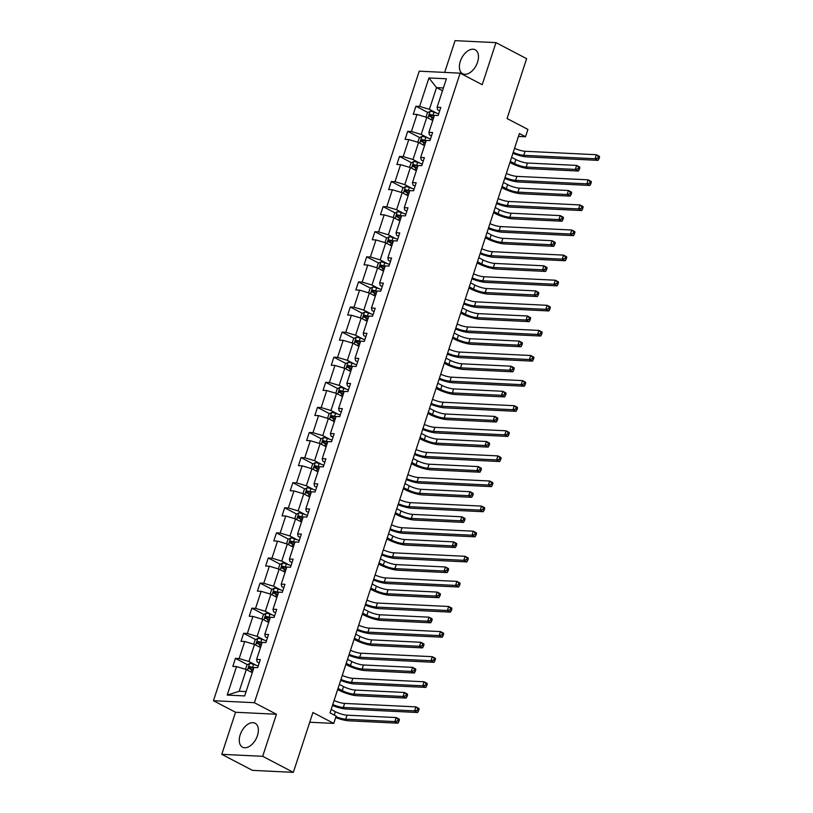 <?xml version="1.0" encoding="UTF-8"?>
<svg xmlns="http://www.w3.org/2000/svg" width="813" height="813" viewBox="0 0 813 813"><rect width="100%" height="100%" fill="white"/><g stroke="black" fill="none" stroke-linecap="round" stroke-linejoin="round"><path stroke-width="1.22" d="M257.436 735.633A13.516 8.13 -62.4 0 0 255.079 723.235A13.516 8.13 -62.4 0 0 240.191 734.789A13.516 8.13 -62.4 0 0 242.548 747.188A13.516 8.13 -62.4 0 0 257.436 735.633M477.556 62.174A13.516 8.13 -62.4 0 0 475.199 49.776A13.516 8.13 -62.4 0 0 460.31 61.331A13.516 8.13 -62.4 0 0 462.668 73.729A13.516 8.13 -62.4 0 0 477.556 62.174M276.45 714.241L235.536 712.259L221.786 754.332L262.701 756.314L276.45 714.241L254.378 702.696L460.138 73.16L482.211 84.704L495.96 42.632L455.056 40.65L444.67 72.408M495.96 42.632L526.621 58.668L507.058 118.525L527.911 129.43L525.513 136.747L519.385 133.535L330.027 712.879L336.155 716.09L333.767 723.407L312.914 712.503L293.351 772.35L252.447 770.368L221.786 754.332M262.701 756.314L293.351 772.35M235.536 712.259L213.463 700.715L419.234 71.178L460.138 73.16M252.284 672.656L246.309 669.526L239.215 691.243L227.213 695.085L236.522 666.609L232.813 666.426L235.445 658.388L247.467 664.678M246.309 669.526L236.522 666.609M254.378 702.696L213.463 700.715M260.495 647.555L254.52 644.435L248.941 661.487L239.144 658.56L235.445 658.388M239.144 658.56L244.723 641.508L241.014 641.335L243.646 633.286L255.668 639.577M268.697 622.453L262.721 619.333L257.142 636.386L247.355 633.469L243.646 633.286M247.355 633.469L252.924 616.417L249.225 616.234L251.847 608.185L263.879 614.476M276.898 597.362L270.922 594.232L265.343 611.285L255.556 608.368L251.847 608.185M255.556 608.368L261.125 591.315L257.426 591.132L260.048 583.094L272.081 589.384M285.099 572.261L279.123 569.141L273.554 586.193L263.758 583.267L260.048 583.094M263.758 583.267L269.327 566.214L265.627 566.041L268.26 557.992L280.282 564.283M293.3 547.169L287.324 544.039L281.755 561.092L271.959 558.175L268.26 557.992M271.959 558.175L277.538 541.123L273.829 540.94L276.461 532.891L288.483 539.182M301.511 522.068L295.536 518.938L289.956 535.991L280.16 533.074L276.461 532.891M280.16 533.074L285.739 516.021L282.03 515.838L284.662 507.8L296.684 514.09M309.712 496.967L303.737 493.847L298.158 510.899L288.371 507.973L284.662 507.8M288.371 507.973L293.94 490.92L290.241 490.747L292.863 482.698L304.895 488.989M317.913 471.875L311.938 468.745L306.359 485.798L296.572 482.881L292.863 482.698M296.572 482.881L302.141 465.829L298.442 465.646L301.064 457.607L313.096 463.888M326.115 446.774L320.139 443.644L314.57 460.697L304.773 457.78L301.064 457.607M304.773 457.78L310.342 440.727L306.643 440.544L309.275 432.506L321.298 438.796M334.316 421.673L328.34 418.553L322.771 435.605L312.975 432.689L309.275 432.506M312.975 432.689L318.554 415.626L314.844 415.453L317.476 407.404L329.499 413.695M342.527 396.581L336.552 393.451L330.972 410.504L321.176 407.587L317.476 407.404M321.176 407.587L326.755 390.535L323.046 390.352L325.678 382.313L337.7 388.604M350.728 371.48L344.753 368.35L339.173 385.413L329.387 382.486L325.678 382.313M329.387 382.486L334.956 365.433L331.257 365.25L333.879 357.212L345.911 363.502M358.929 346.379L352.954 343.259L347.375 360.311L337.588 357.395L333.879 357.212M337.588 357.395L343.157 340.342L339.458 340.159L342.09 332.111L354.112 338.401M367.13 321.287L361.155 318.157L355.586 335.21L345.789 332.293L342.09 332.111M345.789 332.293L351.358 315.241L347.659 315.058L350.291 307.019L362.313 313.31M375.332 296.186L369.356 293.066L363.787 310.119L353.99 307.192L350.291 307.019M353.99 307.192L359.57 290.139L355.86 289.967L358.492 281.918L370.515 288.209M383.543 271.085L377.567 267.965L371.988 285.017L362.192 282.101L358.492 281.918M362.192 282.101L367.771 265.048L364.061 264.865L366.693 256.817L378.716 263.107M391.744 245.993L385.769 242.863L380.189 259.916L370.403 256.999L366.693 256.817M370.403 256.999L375.972 239.947L372.273 239.764L374.895 231.725L386.927 238.016M399.945 220.892L393.97 217.772L388.401 234.825L378.604 231.898L374.895 231.725M378.604 231.898L384.173 214.845L380.474 214.673L383.106 206.624L395.128 212.915M408.146 195.801L402.171 192.671L396.602 209.724L386.805 206.807L383.106 206.624M386.805 206.807L392.374 189.754L388.675 189.571L391.307 181.523L403.329 187.813M416.347 170.7L410.372 167.569L404.803 184.622L395.006 181.706L391.307 181.523M395.006 181.706L400.585 164.653L396.876 164.47L399.508 156.431L411.53 162.722M424.559 145.598L418.583 142.478L413.004 159.531L403.207 156.604L399.508 156.431M403.207 156.604L408.787 139.551L405.077 139.379L407.709 131.33L419.732 137.621M432.76 120.507L426.784 117.377L421.205 134.43L411.419 131.513L407.709 131.33M411.419 131.513L416.988 114.46L413.289 114.277L415.91 106.229L427.943 112.519M442.485 90.741L436.51 87.611L429.416 109.328L419.62 106.412L415.91 106.229M419.62 106.412L428.929 77.936L446.398 78.78L437.089 107.265L440.788 107.438L438.156 115.487L434.457 115.304L428.878 132.356L432.587 132.539L429.955 140.578L426.256 140.405L420.677 157.458L424.386 157.641L421.754 165.679L418.055 165.496L412.476 182.559L416.185 182.732L413.553 190.781L409.843 190.598L404.274 207.65L407.974 207.833L405.352 215.872L401.642 215.699L396.073 232.752L399.772 232.935L397.14 240.973L393.441 240.79L387.862 257.843L391.571 258.026L388.939 266.075L385.24 265.892L379.661 282.944L383.37 283.127L380.738 291.166L377.039 290.993L371.46 308.046L375.159 308.218L372.537 316.267L368.828 316.084L363.259 333.137L366.958 333.32L364.336 341.369L360.626 341.186L355.057 358.238L358.757 358.421L356.124 366.46L352.425 366.287L346.846 383.34L350.555 383.512L347.923 391.561L344.224 391.378L338.645 408.431L342.354 408.614L339.722 416.663L336.023 416.48L330.444 433.532L334.143 433.715L331.521 441.754L327.812 441.581L322.243 458.634L325.942 458.806L323.32 466.855L319.611 466.672L314.042 483.725L317.741 483.908L315.109 491.956L311.409 491.774L305.83 508.826L309.54 509.009L306.908 517.048L303.208 516.865L297.629 533.928L301.338 534.1L298.706 542.149L294.997 541.966L289.428 559.019L293.127 559.202L290.505 567.24L286.796 567.068L281.227 584.12L284.926 584.303L282.304 592.342L278.595 592.159L273.026 609.211L276.725 609.394L274.093 617.443L270.394 617.26L264.814 634.313L268.524 634.496L265.892 642.534L262.193 642.361L256.613 659.414L260.323 659.587L257.691 667.636L253.981 667.453L244.683 695.928L227.213 695.085M256.613 659.414L257.121 661.884L259.215 662.971M256.034 665.197L248.941 661.487M254.52 644.435L244.723 641.508M264.814 634.313L265.323 636.782L267.416 637.88M264.245 640.095L257.142 636.386M262.721 619.333L252.924 616.417M273.026 609.211L273.524 611.681L275.617 612.778M272.446 615.004L265.343 611.285M270.922 594.232L261.125 591.315M281.227 584.12L281.735 586.59L283.818 587.677M280.648 589.903L273.554 586.193M279.123 569.141L269.327 566.214M289.428 559.019L289.936 561.488L292.03 562.586M288.849 564.801L281.755 561.092M287.324 544.039L277.538 541.123M297.629 533.928L298.137 536.397L300.231 537.484M297.06 539.71L289.956 535.991M295.536 518.938L285.739 516.021M305.83 508.826L306.338 511.296L308.432 512.383M305.261 514.609L298.158 510.899M303.737 493.847L293.94 490.92M314.042 483.725L314.55 486.194L316.633 487.292M313.462 489.507L306.359 485.798M311.938 468.745L302.141 465.829M322.243 458.634L322.751 461.103L324.834 462.191M321.663 464.416L314.57 460.697M320.139 443.644L310.342 440.727M330.444 433.532L330.952 436.002L333.045 437.099M329.865 439.315L322.771 435.605M328.34 418.553L318.554 415.626M338.645 408.431L339.153 410.9L341.247 411.998M338.076 414.224L330.972 410.504M336.552 393.451L326.755 390.535M346.846 383.34L347.354 385.809L349.448 386.897M346.277 389.122L339.173 385.413M344.753 368.35L334.956 365.433M355.057 358.238L355.566 360.708L357.649 361.805M354.478 364.021L347.375 360.311M352.954 343.259L343.157 340.342M363.259 333.137L363.767 335.606L365.85 336.704M362.679 338.93L355.586 335.21M361.155 318.157L351.358 315.241M371.46 308.046L371.968 310.515L374.061 311.603M370.88 313.828L363.787 310.119M369.356 293.066L359.57 290.139M379.661 282.944L380.169 285.414L382.262 286.511M379.092 288.727L371.988 285.017M377.567 267.965L367.771 265.048M387.862 257.843L388.37 260.312L390.464 261.41M387.293 263.636L380.189 259.916M385.769 242.863L375.972 239.947M396.073 232.752L396.581 235.221L398.665 236.309M395.494 238.534L388.401 234.825M393.97 217.772L384.173 214.845M404.274 207.65L404.783 210.12L406.876 211.217M403.695 213.433L396.602 209.724M402.171 192.671L392.374 189.754M412.476 182.559L412.984 185.018L415.077 186.116M411.896 188.342L404.803 184.622M410.372 167.569L400.585 164.653M420.677 157.458L421.185 159.927L423.278 161.015M420.108 163.24L413.004 159.531M418.583 142.478L408.787 139.551M428.878 132.356L429.386 134.826L431.479 135.923M428.309 138.139L421.205 134.43M426.784 117.377L416.988 114.46M437.089 107.265L437.597 109.735L439.681 110.822M518.45 136.401L525.513 136.747M309.733 722.239L333.767 723.407M239.215 691.243L246.105 691.578M436.51 113.048L429.416 109.328M443.4 87.946L436.51 87.611L428.929 77.936M514.548 148.342A8.669 1.86 -161.9 0 0 525.086 151.269L596.346 154.724L599.415 156.33L599.537 157.122L598.307 156.482L597.779 158.098L599.008 158.738L599.537 157.122M513.227 152.356A8.669 1.86 -161.9 0 0 523.775 155.293L595.035 158.748L596.346 154.724L598.307 156.482M597.779 158.098L595.035 158.748L598.094 160.354L526.844 156.899A12.998 2.785 18.1 0 1 512.922 153.322M598.094 160.354L599.008 158.738M426.012 117.143L427.425 112.804L430.168 111.3A4.593 0.986 18.1 0 1 434.03 112.184L438.705 113.81M510.29 161.35L514.527 163.576A8.669 1.86 -161.9 0 0 526.194 167.051L575.33 169.429L578.399 171.035L529.253 168.647A12.998 2.785 18.1 0 1 511.763 163.433L509.924 162.478M434.325 115.69L433.024 115.243A4.593 0.986 -161.9 0 0 430.148 114.481L429.518 116.411A4.593 0.986 18.1 0 1 432.394 117.174L433.695 117.621M431.286 117.336C430.229 116.422 430.433 115.781 431.916 115.405L434.183 116.157M511.601 157.336L515.849 159.551A8.669 1.86 -161.9 0 0 527.505 163.027L576.651 165.415L579.71 167.011L579.842 167.813L578.612 167.173L578.084 168.779L579.313 169.419L579.842 167.813M578.084 168.779L575.33 169.429L576.651 165.415L578.612 167.173M578.399 171.035L579.313 169.419M506.347 173.433A8.669 1.86 -161.9 0 0 516.885 176.37L588.145 179.825L591.203 181.431L591.325 182.224L590.106 181.584L589.577 183.189L590.807 183.829L591.325 182.224M505.025 177.458A8.669 1.86 -161.9 0 0 515.574 180.384L586.823 183.85L588.145 179.825L590.106 181.584M589.577 183.189L586.823 183.85L589.892 185.455L518.633 181.99A12.998 2.785 18.1 0 1 504.71 178.413M589.892 185.455L590.807 183.829M498.135 198.535A8.669 1.86 -161.9 0 0 508.684 201.461L579.933 204.927L583.002 206.522L583.124 207.325L581.905 206.685L581.376 208.291L582.606 208.931L583.124 207.325M496.824 202.559A8.669 1.86 -161.9 0 0 507.373 205.486L578.622 208.941L579.933 204.927L581.905 206.685M581.376 208.291L578.622 208.941L581.691 210.547L510.432 207.091A12.998 2.785 18.1 0 1 496.509 203.514M581.691 210.547L582.606 208.931M417.811 142.245L419.223 137.905L421.967 136.401A4.593 0.986 18.1 0 1 425.829 137.285L430.504 138.901M502.088 186.451L506.326 188.667A8.669 1.86 -161.9 0 0 517.983 192.142L567.128 194.531L570.198 196.136L521.052 193.748A12.998 2.785 18.1 0 1 503.562 188.535L501.723 187.569M426.124 140.791L424.823 140.344A4.593 0.986 -161.9 0 0 421.947 139.572L421.317 141.503A4.593 0.986 18.1 0 1 424.193 142.275L425.494 142.722M423.075 142.427C422.028 141.523 422.232 140.883 423.705 140.497L425.971 141.249M503.399 182.427L507.647 184.653A8.669 1.86 -161.9 0 0 519.304 188.128L568.45 190.506L571.509 192.112L571.63 192.905L570.411 192.264L569.883 193.87L571.112 194.52L571.63 192.905M569.883 193.87L567.128 194.531L568.45 190.506L570.411 192.264M570.198 196.136L571.112 194.52M409.6 167.346L411.022 162.996L413.756 161.502A4.593 0.986 18.1 0 1 417.618 162.376L422.303 164.002M493.887 211.553L498.125 213.768A8.669 1.86 -161.9 0 0 509.781 217.244L558.927 219.632L561.996 221.227L512.851 218.849A12.998 2.785 18.1 0 1 495.361 213.636L493.521 212.671M417.923 165.893L416.622 165.435A4.593 0.986 -161.9 0 0 413.746 164.673L413.106 166.604A4.593 0.986 18.1 0 1 415.992 167.366L417.293 167.824M414.874 167.529C413.817 166.624 414.03 165.974 415.504 165.598L417.77 166.35M495.198 207.528L499.436 209.744A8.669 1.86 -161.9 0 0 511.103 213.219L560.238 215.608L563.307 217.213L563.429 218.006L562.2 217.366L561.681 218.971L562.901 219.612L563.429 218.006M561.681 218.971L558.927 219.632L560.238 215.608L562.2 217.366M561.996 221.227L562.901 219.612M489.934 223.636A8.669 1.86 -161.9 0 0 500.483 226.563L571.732 230.018L574.801 231.624L574.923 232.416L573.693 231.776L573.175 233.392L574.395 234.032L574.923 232.416M488.623 227.65A8.669 1.86 -161.9 0 0 499.162 230.587L570.421 234.042L571.732 230.018L573.693 231.776M573.175 233.392L570.421 234.042L573.49 235.648L502.231 232.193A12.998 2.785 18.1 0 1 488.308 228.616M573.49 235.648L574.395 234.032M401.398 192.437L402.821 188.098L405.555 186.594A4.593 0.986 18.1 0 1 409.417 187.478L414.102 189.104M485.686 236.644L489.924 238.87A8.669 1.86 -161.9 0 0 501.58 242.345L550.726 244.723L553.785 246.329L504.649 243.941A12.998 2.785 18.1 0 1 487.16 238.727L485.31 237.772M409.722 190.984L408.421 190.537A4.593 0.986 -161.9 0 0 405.535 189.775L404.904 191.705A4.593 0.986 18.1 0 1 407.791 192.468L409.091 192.915M406.673 192.62C405.616 191.716 405.829 191.075 407.303 190.699L409.569 191.451M486.997 232.63L491.235 234.845A8.669 1.86 -161.9 0 0 502.891 238.321L552.037 240.709L555.106 242.304L555.228 243.107L553.999 242.457L553.48 244.073L554.7 244.713L555.228 243.107M553.48 244.073L550.726 244.723L552.037 240.709L553.999 242.457M553.785 246.329L554.7 244.713M481.733 248.727A8.669 1.86 -161.9 0 0 492.282 251.664L563.531 255.119L566.6 256.725L566.722 257.518L565.492 256.878L564.964 258.483L566.194 259.123L566.722 257.518M480.422 252.752A8.669 1.86 -161.9 0 0 490.961 255.678L562.22 259.144L563.531 255.119L565.492 256.878M564.964 258.483L562.22 259.144L565.279 260.739L494.03 257.284A12.998 2.785 18.1 0 1 480.107 253.707M565.279 260.739L566.194 259.123M393.197 217.538L394.62 213.199L397.354 211.695A4.593 0.986 18.1 0 1 401.216 212.579L405.9 214.195M477.475 261.745L481.723 263.961A8.669 1.86 -161.9 0 0 493.379 267.436L542.525 269.825L545.584 271.43L496.448 269.042A12.998 2.785 18.1 0 1 478.959 263.829L477.109 262.863M401.52 216.085L400.22 215.638A4.593 0.986 -161.9 0 0 397.333 214.866L396.703 216.797A4.593 0.986 18.1 0 1 399.59 217.559L400.89 218.016M398.472 217.721C397.415 216.817 397.628 216.177 399.102 215.791L401.368 216.543M478.796 257.721L483.034 259.936A8.669 1.86 -161.9 0 0 494.69 263.412L543.836 265.8L546.905 267.406L547.027 268.199L545.797 267.558L545.269 269.164L546.499 269.814L547.027 268.199M545.269 269.164L542.525 269.825L543.836 265.8L545.797 267.558M545.584 271.43L546.499 269.814M473.532 273.829A8.669 1.86 -161.9 0 0 484.07 276.755L555.33 280.221L558.399 281.816L558.521 282.619L557.291 281.969L556.763 283.585L557.992 284.225L558.521 282.619M472.211 277.853A8.669 1.86 -161.9 0 0 482.759 280.78L554.009 284.235L555.33 280.221L557.291 281.969M556.763 283.585L554.009 284.235L557.078 285.841L485.828 282.385A12.998 2.785 18.1 0 1 471.906 278.808M557.078 285.841L557.992 284.225M384.996 242.64L386.409 238.29L389.153 236.786A4.593 0.986 18.1 0 1 393.014 237.67L397.689 239.296M469.274 286.847L473.512 289.062A8.669 1.86 -161.9 0 0 485.178 292.538L534.314 294.926L537.383 296.521L488.237 294.143A12.998 2.785 18.1 0 1 470.747 288.93L468.908 287.965M393.309 241.187L392.008 240.729A4.593 0.986 -161.9 0 0 389.132 239.967L388.502 241.898A4.593 0.986 18.1 0 1 391.378 242.66L392.679 243.117M390.27 242.823C389.214 241.918 389.417 241.268 390.901 240.892L393.167 241.644M470.585 282.822L474.833 285.038A8.669 1.86 -161.9 0 0 486.489 288.513L535.635 290.902L538.694 292.507L538.826 293.3L537.596 292.66L537.068 294.265L538.297 294.906L538.826 293.3M537.068 294.265L534.314 294.926L535.635 290.902L537.596 292.66M537.383 296.521L538.297 294.906M465.331 298.93A8.669 1.86 -161.9 0 0 475.869 301.857L547.129 305.312L550.188 306.918L550.31 307.71L549.09 307.07L548.562 308.676L549.791 309.326L550.31 307.71M464.01 302.944A8.669 1.86 -161.9 0 0 474.558 305.881L545.808 309.336L547.129 305.312L549.09 307.07M548.562 308.676L545.808 309.336L548.877 310.942L477.617 307.477A12.998 2.785 18.1 0 1 463.695 303.91M548.877 310.942L549.791 309.326M376.795 267.731L378.208 263.392L380.951 261.888A4.593 0.986 18.1 0 1 384.813 262.772L389.488 264.398M461.073 311.938L465.31 314.164A8.669 1.86 -161.9 0 0 476.967 317.639L526.113 320.017L529.182 321.623L480.036 319.235A12.998 2.785 18.1 0 1 462.546 314.021L460.707 313.056M385.108 266.278L383.807 265.831A4.593 0.986 -161.9 0 0 380.931 265.068L380.301 266.999A4.593 0.986 18.1 0 1 383.177 267.762L384.478 268.209M382.059 267.914C381.012 267.01 381.216 266.369 382.689 265.983L384.956 266.735M462.384 307.924L466.621 310.139A8.669 1.86 -161.9 0 0 478.288 313.615L527.434 315.993L530.493 317.598L530.615 318.401L529.395 317.751L528.867 319.367L530.096 320.007L530.615 318.401M528.867 319.367L526.113 320.017L527.434 315.993L529.395 317.751M529.182 321.623L530.096 320.007M457.119 324.021A8.669 1.86 -161.9 0 0 467.668 326.958L538.917 330.413L541.986 332.019L542.108 332.812L540.889 332.171L540.36 333.777L541.59 334.417L542.108 332.812M455.808 328.046A8.669 1.86 -161.9 0 0 466.357 330.972L537.606 334.438L538.917 330.413L540.889 332.171M540.36 333.777L537.606 334.438L540.675 336.033L469.416 332.578A12.998 2.785 18.1 0 1 455.493 329.001M540.675 336.033L541.59 334.417M368.584 292.832L370.006 288.483L372.74 286.989A4.593 0.986 18.1 0 1 376.602 287.873L381.287 289.489M452.871 337.039L457.109 339.255A8.669 1.86 -161.9 0 0 468.766 342.73L517.911 345.119L520.981 346.724L471.835 344.336A12.998 2.785 18.1 0 1 454.345 339.123L452.506 338.157M376.907 291.379L375.606 290.922A4.593 0.986 -161.9 0 0 372.73 290.16L372.09 292.091A4.593 0.986 18.1 0 1 374.976 292.853L376.277 293.31M373.858 293.015C372.801 292.111 373.015 291.471 374.488 291.084L376.754 291.837M454.182 333.015L458.42 335.23A8.669 1.86 -161.9 0 0 470.087 338.706L519.222 341.094L522.292 342.7L522.413 343.493L521.184 342.852L520.666 344.458L521.885 345.098L522.413 343.493M520.666 344.458L517.911 345.119L519.222 341.094L521.184 342.852M520.981 346.724L521.885 345.098M448.918 349.123A8.669 1.86 -161.9 0 0 459.467 352.049L530.716 355.505L533.785 357.11L533.907 357.913L532.678 357.263L532.159 358.879L533.379 359.519L533.907 357.913M447.607 353.147A8.669 1.86 -161.9 0 0 458.146 356.074L529.405 359.529L530.716 355.505L532.678 357.263M532.159 358.879L529.405 359.529L532.474 361.135L461.215 357.679A12.998 2.785 18.1 0 1 447.292 354.102M532.474 361.135L533.379 359.519M360.383 317.934L361.805 313.584L364.539 312.08A4.593 0.986 18.1 0 1 368.401 312.964L373.086 314.59M444.66 362.141L448.908 364.356A8.669 1.86 -161.9 0 0 460.565 367.832L509.71 370.22L512.769 371.815L463.634 369.437A12.998 2.785 18.1 0 1 446.144 364.224L444.294 363.259M368.706 316.47L367.405 316.023A4.593 0.986 -161.9 0 0 364.519 315.261L363.889 317.192A4.593 0.986 18.1 0 1 366.775 317.954L368.076 318.401M365.657 318.117C364.6 317.212 364.813 316.562 366.287 316.186L368.553 316.938M445.981 358.116L450.219 360.332A8.669 1.86 -161.9 0 0 461.875 363.807L511.021 366.196L514.09 367.801L514.212 368.594L512.983 367.954L512.454 369.559L513.684 370.2L514.212 368.594M512.454 369.559L509.71 370.22L511.021 366.196L512.983 367.954M512.769 371.815L513.684 370.2M440.717 374.214A8.669 1.86 -161.9 0 0 451.266 377.151L522.515 380.606L525.584 382.212L525.706 383.004L524.476 382.364L523.948 383.97L525.178 384.62L525.706 383.004M439.406 378.238A8.669 1.86 -161.9 0 0 449.945 381.175L521.204 384.63L522.515 380.606L524.476 382.364M523.948 383.97L521.204 384.63L524.263 386.236L453.014 382.771A12.998 2.785 18.1 0 1 439.091 379.193M524.263 386.236L525.178 384.62M352.181 343.025L353.604 338.686L356.338 337.182A4.593 0.986 18.1 0 1 360.2 338.066L364.874 339.692M436.459 387.232L440.707 389.447A8.669 1.86 -161.9 0 0 452.363 392.923L501.509 395.311L504.568 396.917L455.432 394.529A12.998 2.785 18.1 0 1 437.943 389.315L436.093 388.35M360.505 341.572L359.204 341.125A4.593 0.986 -161.9 0 0 356.318 340.362L355.688 342.293A4.593 0.986 18.1 0 1 358.574 343.056L359.874 343.503M357.456 343.208C356.399 342.303 356.612 341.663 358.086 341.277L360.352 342.029M437.78 383.208L442.018 385.433A8.669 1.86 -161.9 0 0 453.674 388.909L502.82 391.287L505.889 392.892L506.011 393.685L504.782 393.045L504.253 394.661L505.483 395.301L506.011 393.685M504.253 394.661L501.509 395.311L502.82 391.287L504.782 393.045M504.568 396.917L505.483 395.301M432.516 399.315A8.669 1.86 -161.9 0 0 443.055 402.242L514.314 405.707L517.383 407.313L517.505 408.106L516.275 407.465L515.747 409.071L516.977 409.711L517.505 408.106M431.195 403.339A8.669 1.86 -161.9 0 0 441.744 406.266L512.993 409.732L514.314 405.707L516.275 407.465M515.747 409.071L512.993 409.732L516.062 411.327L444.813 407.872A12.998 2.785 18.1 0 1 430.89 404.295M516.062 411.327L516.977 409.711M343.98 368.126L345.393 363.777L348.137 362.283A4.593 0.986 18.1 0 1 351.999 363.167L356.673 364.783M428.258 412.333L432.496 414.549A8.669 1.86 -161.9 0 0 444.162 418.024L493.298 420.412L496.367 422.018L447.221 419.63A12.998 2.785 18.1 0 1 429.731 414.417L427.892 413.451M352.293 366.673L350.992 366.216A4.593 0.986 -161.9 0 0 348.116 365.454L347.486 367.385A4.593 0.986 18.1 0 1 350.362 368.147L351.663 368.604M349.255 368.309C348.198 367.405 348.401 366.765 349.885 366.378L352.151 367.13M429.569 408.309L433.817 410.524A8.669 1.86 -161.9 0 0 445.473 414L494.619 416.388L497.678 417.994L497.8 418.786L496.58 418.146L496.052 419.752L497.282 420.392L497.8 418.786M496.052 419.752L493.298 420.412L494.619 416.388L496.58 418.146M496.367 422.018L497.282 420.392M424.305 424.416A8.669 1.86 -161.9 0 0 434.853 427.343L506.113 430.799L509.172 432.404L509.294 433.197L508.074 432.557L507.546 434.172L508.775 434.813L509.294 433.197M422.994 428.441A8.669 1.86 -161.9 0 0 433.542 431.368L504.792 434.823L506.113 430.799L508.074 432.557M507.546 434.172L504.792 434.823L507.861 436.429L436.601 432.973A12.998 2.785 18.1 0 1 422.679 429.396M507.861 436.429L508.775 434.813M335.779 393.218L337.192 388.878L339.936 387.374A4.593 0.986 18.1 0 1 343.797 388.258L348.472 389.884M420.057 437.435L424.295 439.65A8.669 1.86 -161.9 0 0 435.951 443.126L485.097 445.504L488.166 447.109L439.02 444.731A12.998 2.785 18.1 0 1 421.53 439.518L419.691 438.553M344.092 391.764L342.791 391.317A4.593 0.986 -161.9 0 0 339.915 390.555L339.285 392.486A4.593 0.986 18.1 0 1 342.161 393.248L343.462 393.695M341.043 393.411C339.997 392.506 340.2 391.856 341.673 391.48L343.94 392.232M421.368 433.41L425.606 435.626A8.669 1.86 -161.9 0 0 437.272 439.101L486.408 441.489L489.477 443.085L489.599 443.888L488.379 443.248L487.851 444.853L489.08 445.494L489.599 443.888M487.851 444.853L485.097 445.504L486.408 441.489L488.379 443.248M488.166 447.109L489.08 445.494M416.104 449.508A8.669 1.86 -161.9 0 0 426.652 452.445L497.902 455.9L500.971 457.506L501.093 458.298L499.873 457.658L499.345 459.264L500.564 459.904L501.093 458.298M414.793 453.532A8.669 1.86 -161.9 0 0 425.341 456.469L496.591 459.924L497.902 455.9L499.873 457.658M499.345 459.264L496.591 459.924L499.66 461.53L428.4 458.065A12.998 2.785 18.1 0 1 414.478 454.487M499.66 461.53L500.564 459.904M327.568 418.319L328.991 413.98L331.724 412.476A4.593 0.986 18.1 0 1 335.586 413.36L340.271 414.986M411.856 462.526L416.093 464.741A8.669 1.86 -161.9 0 0 427.75 468.217L476.896 470.605L479.965 472.211L430.819 469.823A12.998 2.785 18.1 0 1 413.329 464.609L411.49 463.644M335.891 416.866L334.59 416.419A4.593 0.986 -161.9 0 0 331.714 415.646L331.074 417.577A4.593 0.986 18.1 0 1 333.96 418.349L335.261 418.797M332.842 418.502C331.785 417.597 331.999 416.957 333.472 416.571L335.739 417.323M413.167 458.502L417.404 460.727A8.669 1.86 -161.9 0 0 429.071 464.203L478.207 466.581L481.276 468.186L481.398 468.979L480.168 468.339L479.65 469.955L480.869 470.595L481.398 468.979M479.65 469.955L476.896 470.605L478.207 466.581L480.168 468.339M479.965 472.211L480.869 470.595M407.902 474.609A8.669 1.86 -161.9 0 0 418.451 477.536L489.7 481.001L492.769 482.607L492.891 483.4L491.662 482.759L491.143 484.365L492.363 485.005L492.891 483.4M406.591 478.633A8.669 1.86 -161.9 0 0 417.13 481.56L488.389 485.015L489.7 481.001L491.662 482.759M491.143 484.365L488.389 485.015L491.459 486.621L420.199 483.166A12.998 2.785 18.1 0 1 406.276 479.589M491.459 486.621L492.363 485.005M319.367 443.42L320.789 439.071L323.523 437.577A4.593 0.986 18.1 0 1 327.385 438.461L332.07 440.077M403.644 487.627L407.892 489.843A8.669 1.86 -161.9 0 0 419.549 493.318L468.695 495.706L471.753 497.312L422.618 494.924A12.998 2.785 18.1 0 1 405.128 489.711L403.278 488.745M327.69 441.967L326.389 441.51A4.593 0.986 -161.9 0 0 323.503 440.748L322.873 442.679A4.593 0.986 18.1 0 1 325.759 443.441L327.06 443.898M324.641 443.603C323.584 442.699 323.798 442.048 325.271 441.672L327.537 442.424M404.965 483.603L409.203 485.818A8.669 1.86 -161.9 0 0 420.86 489.294L470.005 491.682L473.075 493.288L473.196 494.08L471.967 493.44L471.438 495.046L472.668 495.686L473.196 494.08M471.438 495.046L468.695 495.706L470.005 491.682L471.967 493.44M471.753 497.312L472.668 495.686M399.701 499.71A8.669 1.86 -161.9 0 0 410.25 502.637L481.499 506.093L484.568 507.698L484.69 508.491L483.461 507.851L482.932 509.466L484.162 510.107L484.69 508.491M398.39 503.725A8.669 1.86 -161.9 0 0 408.929 506.662L480.188 510.117L481.499 506.093L483.461 507.851M482.932 509.466L480.188 510.117L483.247 511.723L411.998 508.267A12.998 2.785 18.1 0 1 398.075 504.69M483.247 511.723L484.162 510.107M311.166 468.512L312.588 464.172L315.322 462.668A4.593 0.986 18.1 0 1 319.184 463.552L323.859 465.178M395.443 512.718L399.681 514.944A8.669 1.86 -161.9 0 0 411.348 518.42L460.493 520.798L463.552 522.403L414.406 520.025A12.998 2.785 18.1 0 1 396.927 514.802L395.077 513.846M319.489 467.058L318.188 466.611A4.593 0.986 -161.9 0 0 315.302 465.849L314.672 467.78A4.593 0.986 18.1 0 1 317.558 468.542L318.859 468.989M316.44 468.705C315.383 467.79 315.596 467.15 317.07 466.774L319.336 467.526M396.764 508.704L401.002 510.92A8.669 1.86 -161.9 0 0 412.658 514.395L461.804 516.783L464.873 518.379L464.995 519.182L463.766 518.542L463.237 520.147L464.467 520.787L464.995 519.182M463.237 520.147L460.493 520.798L461.804 516.783L463.766 518.542M463.552 522.403L464.467 520.787M391.5 524.802A8.669 1.86 -161.9 0 0 402.039 527.739L473.298 531.194L476.357 532.8L476.489 533.592L475.259 532.952L474.731 534.558L475.961 535.198L476.489 533.592M390.179 528.826A8.669 1.86 -161.9 0 0 400.728 531.753L471.977 535.218L473.298 531.194L475.259 532.952M474.731 534.558L471.977 535.218L475.046 536.824L403.797 533.358A12.998 2.785 18.1 0 1 389.874 529.781M475.046 536.824L475.961 535.198M302.964 493.613L304.377 489.274L307.121 487.77A4.593 0.986 18.1 0 1 310.983 488.654L315.657 490.28M387.242 537.82L391.48 540.035A8.669 1.86 -161.9 0 0 403.146 543.511L452.282 545.899L455.351 547.505L406.205 545.116A12.998 2.785 18.1 0 1 388.716 539.903L386.876 538.938M311.277 492.16L309.977 491.713A4.593 0.986 -161.9 0 0 307.101 490.94L306.471 492.871A4.593 0.986 18.1 0 1 309.346 493.643L310.647 494.091M308.229 493.796C307.182 492.891 307.385 492.251 308.869 491.865L311.135 492.617M388.553 533.795L392.801 536.021A8.669 1.86 -161.9 0 0 404.457 539.497L453.603 541.875L456.662 543.48L456.784 544.273L455.565 543.633L455.036 545.249L456.266 545.889L456.784 544.273M455.036 545.249L452.282 545.899L453.603 541.875L455.565 543.633M455.351 547.505L456.266 545.889M383.289 549.903A8.669 1.86 -161.9 0 0 393.838 552.83L465.097 556.295L468.156 557.891L468.278 558.694L467.058 558.053L466.53 559.659L467.76 560.299L468.278 558.694M381.978 553.927A8.669 1.86 -161.9 0 0 392.527 556.854L463.776 560.309L465.097 556.295L467.058 558.053M466.53 559.659L463.776 560.309L466.845 561.915L395.585 558.46A12.998 2.785 18.1 0 1 381.663 554.883M466.845 561.915L467.76 560.299M294.763 518.714L296.176 514.365L298.92 512.871A4.593 0.986 18.1 0 1 302.782 513.745L307.456 515.371M379.041 562.921L383.279 565.137A8.669 1.86 -161.9 0 0 394.935 568.612L444.081 571L447.15 572.596L398.004 570.218A12.998 2.785 18.1 0 1 380.514 565.005L378.675 564.039M303.076 517.261L301.775 516.804A4.593 0.986 -161.9 0 0 298.899 516.042L298.269 517.972A4.593 0.986 18.1 0 1 301.145 518.735L302.446 519.192M300.027 518.897C298.981 517.993 299.184 517.342 300.658 516.966L302.924 517.718M380.352 558.897L384.59 561.112A8.669 1.86 -161.9 0 0 396.256 564.588L445.392 566.976L448.461 568.582L448.583 569.374L447.363 568.734L446.835 570.34L448.065 570.98L448.583 569.374M446.835 570.34L444.081 571L445.392 566.976L447.363 568.734M447.15 572.596L448.065 570.98M375.088 575.004A8.669 1.86 -161.9 0 0 385.636 577.931L456.886 581.386L459.955 582.992L460.077 583.785L458.857 583.145L458.329 584.76L459.548 585.401L460.077 583.785M373.777 579.019A8.669 1.86 -161.9 0 0 384.325 581.956L455.575 585.411L456.886 581.386L458.857 583.145M458.329 584.76L455.575 585.411L458.644 587.016L387.384 583.561A12.998 2.785 18.1 0 1 373.462 579.984M458.644 587.016L459.548 585.401M286.552 543.806L287.975 539.466L290.708 537.962A4.593 0.986 18.1 0 1 294.57 538.846L299.255 540.472M370.84 588.012L375.078 590.238A8.669 1.86 -161.9 0 0 386.734 593.714L435.88 596.092L438.949 597.697L389.803 595.309A12.998 2.785 18.1 0 1 372.313 590.096L370.474 589.14M294.875 542.352L293.574 541.905A4.593 0.986 -161.9 0 0 290.698 541.143L290.058 543.074A4.593 0.986 18.1 0 1 292.944 543.836L294.245 544.283M291.826 543.999C290.769 543.084 290.983 542.444 292.456 542.068L294.723 542.82M372.151 583.998L376.389 586.214A8.669 1.86 -161.9 0 0 388.055 589.689L437.191 592.077L440.26 593.673L440.382 594.476L439.152 593.825L438.634 595.441L439.853 596.081L440.382 594.476M438.634 595.441L435.88 596.092L437.191 592.077L439.152 593.825M438.949 597.697L439.853 596.081M366.887 600.096A8.669 1.86 -161.9 0 0 377.435 603.033L448.685 606.488L451.754 608.094L451.876 608.886L450.646 608.246L450.128 609.852L451.347 610.492L451.876 608.886M365.576 604.12A8.669 1.86 -161.9 0 0 376.114 607.047L447.374 610.512L448.685 606.488L450.646 608.246M450.128 609.852L447.374 610.512L450.443 612.118L379.183 608.652A12.998 2.785 18.1 0 1 365.261 605.075M450.443 612.118L451.347 610.492M278.351 568.907L279.774 564.568L282.507 563.063A4.593 0.986 18.1 0 1 286.369 563.948L291.054 565.563M362.628 613.114L366.876 615.329A8.669 1.86 -161.9 0 0 378.533 618.805L427.679 621.193L430.738 622.799L381.602 620.41A12.998 2.785 18.1 0 1 364.112 615.197L362.263 614.232M286.674 567.454L285.373 567.007A4.593 0.986 -161.9 0 0 282.487 566.234L281.857 568.165A4.593 0.986 18.1 0 1 284.743 568.937L286.044 569.385M283.625 569.09C282.568 568.185 282.782 567.545 284.255 567.159L286.522 567.911M363.95 609.089L368.187 611.305A8.669 1.86 -161.9 0 0 379.844 614.78L428.99 617.169L432.059 618.774L432.181 619.567L430.951 618.927L430.423 620.532L431.652 621.183L432.181 619.567M430.423 620.532L427.679 621.193L428.99 617.169L430.951 618.927M430.738 622.799L431.652 621.183M358.685 625.197A8.669 1.86 -161.9 0 0 369.224 628.124L440.483 631.589L443.552 633.185L443.674 633.988L442.445 633.347L441.916 634.953L443.146 635.593L443.674 633.988M357.364 629.221A8.669 1.86 -161.9 0 0 367.913 632.148L439.172 635.603L440.483 631.589L442.445 633.347M441.916 634.953L439.172 635.603L442.231 637.209L370.982 633.754A12.998 2.785 18.1 0 1 357.059 630.177M442.231 637.209L443.146 635.593M270.15 594.008L271.572 589.659L274.306 588.155A4.593 0.986 18.1 0 1 278.168 589.039L282.843 590.665M354.427 638.215L358.665 640.431A8.669 1.86 -161.9 0 0 370.332 643.906L419.467 646.294L422.536 647.89L373.391 645.512A12.998 2.785 18.1 0 1 355.901 640.298L354.062 639.333M278.473 592.555L277.172 592.098A4.593 0.986 -161.9 0 0 274.286 591.336L273.656 593.266A4.593 0.986 18.1 0 1 276.532 594.029L277.843 594.486M275.424 594.191C274.367 593.287 274.581 592.636 276.054 592.26L278.32 593.012M355.748 634.191L359.986 636.406A8.669 1.86 -161.9 0 0 371.643 639.882L420.788 642.27L423.858 643.876L423.98 644.668L422.75 644.028L422.221 645.634L423.451 646.274L423.98 644.668M422.221 645.634L419.467 646.294L420.788 642.27L422.75 644.028M422.536 647.89L423.451 646.274M350.484 650.298A8.669 1.86 -161.9 0 0 361.023 653.225L432.282 656.68L435.341 658.286L435.473 659.079L434.244 658.439L433.715 660.044L434.945 660.695L435.473 659.079M349.163 654.313A8.669 1.86 -161.9 0 0 359.712 657.25L430.961 660.705L432.282 656.68L434.244 658.439M433.715 660.044L430.961 660.705L434.03 662.31L362.781 658.855A12.998 2.785 18.1 0 1 348.848 655.278M434.03 662.31L434.945 660.695M261.949 619.1L263.361 614.76L266.105 613.256A4.593 0.986 18.1 0 1 269.967 614.14L274.642 615.766M346.226 663.306L350.464 665.532A8.669 1.86 -161.9 0 0 362.131 669.008L411.266 671.386L414.335 672.991L365.189 670.603A12.998 2.785 18.1 0 1 347.7 665.39L345.86 664.434M270.262 617.646L268.961 617.199A4.593 0.986 -161.9 0 0 266.085 616.437L265.455 618.368A4.593 0.986 18.1 0 1 268.331 619.13L269.631 619.577M267.213 619.282C266.166 618.378 266.369 617.738 267.853 617.352L270.119 618.114M347.537 659.292L351.785 661.508A8.669 1.86 -161.9 0 0 363.441 664.983L412.587 667.361L415.646 668.967L415.768 669.77L414.549 669.119L414.02 670.735L415.25 671.375L415.768 669.77M414.02 670.735L411.266 671.386L412.587 667.361L414.549 669.119M414.335 672.991L415.25 671.375M342.273 675.39A8.669 1.86 -161.9 0 0 352.822 678.327L424.081 681.782L427.14 683.387L427.262 684.18L426.042 683.54L425.514 685.146L426.744 685.786L427.262 684.18M340.962 679.414A8.669 1.86 -161.9 0 0 351.511 682.341L422.76 685.806L424.081 681.782L426.042 683.54M425.514 685.146L422.76 685.806L425.829 687.402L354.57 683.946A12.998 2.785 18.1 0 1 340.647 680.369M425.829 687.402L426.744 685.786M253.737 644.201L255.16 639.851L257.904 638.357A4.593 0.986 18.1 0 1 261.756 639.242L266.44 640.857M338.025 688.408L342.263 690.623A8.669 1.86 -161.9 0 0 353.919 694.099L403.065 696.487L406.134 698.093L356.988 695.704A12.998 2.785 18.1 0 1 339.499 690.491L337.659 689.526M262.06 642.748L260.76 642.29A4.593 0.986 -161.9 0 0 257.884 641.528L257.254 643.459A4.593 0.986 18.1 0 1 260.13 644.221L261.43 644.679M259.012 644.384C257.965 643.479 258.168 642.839 259.642 642.453L261.908 643.205M339.336 684.383L343.574 686.599A8.669 1.86 -161.9 0 0 355.24 690.074L404.376 692.463L407.445 694.068L407.567 694.861L406.348 694.221L405.819 695.826L407.039 696.477L407.567 694.861M405.819 695.826L403.065 696.487L404.376 692.463L406.348 694.221M406.134 698.093L407.039 696.477M334.072 700.491A8.669 1.86 -161.9 0 0 344.621 703.418L415.87 706.883L418.939 708.479L419.061 709.282L417.841 708.631L417.313 710.247L418.532 710.887L419.061 709.282M332.761 704.515A8.669 1.86 -161.9 0 0 343.31 707.442L414.559 710.897L415.87 706.883L417.841 708.631M417.313 710.247L414.559 710.897L417.628 712.503L346.368 709.048A12.998 2.785 18.1 0 1 332.446 705.471M417.628 712.503L418.532 710.887M245.536 669.302L246.959 664.953L249.693 663.449A4.593 0.986 18.1 0 1 253.554 664.333L258.239 665.959M253.859 667.849L252.558 667.392A4.593 0.986 -161.9 0 0 249.682 666.63L249.042 668.56A4.593 0.986 18.1 0 1 251.928 669.323L253.229 669.77M250.811 669.485C249.754 668.581 249.967 667.93 251.441 667.554L253.707 668.306M331.135 709.485L335.373 711.7A8.669 1.86 -161.9 0 0 347.039 715.176L396.175 717.564L399.244 719.17L399.366 719.962L398.136 719.322L397.618 720.928L398.837 721.568L399.366 719.962M335.982 716.629A8.669 1.86 -161.9 0 0 345.718 719.2L394.864 721.588L396.175 717.564L398.136 719.322M397.618 720.928L394.864 721.588L397.933 723.184L348.787 720.806A12.998 2.785 18.1 0 1 335.678 717.554M397.933 723.184L398.837 721.568M525.086 151.269L523.775 155.293M430.097 111.34L427.933 117.976M432.394 117.174L431.52 119.857M434.03 112.184L433.024 115.243M515.849 159.551L514.527 163.576M527.505 163.027L526.194 167.051M431.916 115.405L430.148 114.481M516.885 176.37L515.574 180.384M508.684 201.461L507.373 205.486M421.896 136.442L419.721 143.078M424.193 142.275L423.319 144.958M425.829 137.285L424.823 140.344M507.647 184.653L506.326 188.667M519.304 188.128L517.983 192.142M423.705 140.497L421.947 139.572M413.695 161.533L411.52 168.169M415.992 167.366L415.118 170.049M417.618 162.376L416.622 165.435M499.436 209.744L498.125 213.768M511.103 213.219L509.781 217.244M415.504 165.598L413.746 164.673M500.483 226.563L499.162 230.587M405.484 186.634L403.319 193.27M407.791 192.468L406.906 195.15M409.417 187.478L408.421 190.537M491.235 234.845L489.924 238.87M502.891 238.321L501.58 242.345M407.303 190.699L405.535 189.775M492.282 251.664L490.961 255.678M397.283 211.726L395.118 218.372M399.59 217.559L398.705 220.242M401.216 212.579L400.22 215.638M483.034 259.936L481.723 263.961M494.69 263.412L493.379 267.436M399.102 215.791L397.333 214.866M484.07 276.755L482.759 280.78M389.081 236.827L386.917 243.463M391.378 242.66L390.504 245.343M393.014 237.67L392.008 240.729M474.833 285.038L473.512 289.062M486.489 288.513L485.178 292.538M390.901 240.892L389.132 239.967M475.869 301.857L474.558 305.881M380.88 261.928L378.706 268.564M383.177 267.762L382.303 270.444M384.813 262.772L383.807 265.831M466.621 310.139L465.31 314.164M478.288 313.615L476.967 317.639M382.689 265.983L380.931 265.068M467.668 326.958L466.357 330.972M372.679 287.019L370.504 293.666M374.976 292.853L374.102 295.536M376.602 287.873L375.606 290.922M458.42 335.23L457.109 339.255M470.087 338.706L468.766 342.73M374.488 291.084L372.73 290.16M459.467 352.049L458.146 356.074M364.468 312.121L362.303 318.757M366.775 317.954L365.891 320.637M368.401 312.964L367.405 316.023M450.219 360.332L448.908 364.356M461.875 363.807L460.565 367.832M366.287 316.186L364.519 315.261M451.266 377.151L449.945 381.175M356.267 337.222L354.102 343.858M358.574 343.056L357.69 345.738M360.2 338.066L359.204 341.125M442.018 385.433L440.707 389.447M453.674 388.909L452.363 392.923M358.086 341.277L356.318 340.362M443.055 402.242L441.744 406.266M348.066 362.313L345.901 368.95M350.362 368.147L349.488 370.83M351.999 363.167L350.992 366.216M433.817 410.524L432.496 414.549M445.473 414L444.162 418.024M349.885 366.378L348.116 365.454M434.853 427.343L433.542 431.368M339.864 387.415L337.69 394.051M342.161 393.248L341.287 395.931M343.797 388.258L342.791 391.317M425.606 435.626L424.295 439.65M437.272 439.101L435.951 443.126M341.673 391.48L339.915 390.555M426.652 452.445L425.341 456.469M331.663 412.516L329.489 419.152M333.96 418.349L333.086 421.032M335.586 413.36L334.59 416.419M417.404 460.727L416.093 464.741M429.071 464.203L427.75 468.217M333.472 416.571L331.714 415.646M418.451 477.536L417.13 481.56M323.452 437.607L321.287 444.244M325.759 443.441L324.875 446.124M327.385 438.461L326.389 441.51M409.203 485.818L407.892 489.843M420.86 489.294L419.549 493.318M325.271 441.672L323.503 440.748M410.25 502.637L408.929 506.662M315.251 462.709L313.086 469.345M317.558 468.542L316.674 471.225M319.184 463.552L318.188 466.611M401.002 510.92L399.681 514.944M412.658 514.395L411.348 518.42M317.07 466.774L315.302 465.849M402.039 527.739L400.728 531.753M307.05 487.81L304.885 494.446M309.346 493.643L308.473 496.326M310.983 488.654L309.977 491.713M392.801 536.021L391.48 540.035M404.457 539.497L403.146 543.511M308.869 491.865L307.101 490.94M393.838 552.83L392.527 556.854M298.849 512.901L296.674 519.537M301.145 518.735L300.271 521.418M302.782 513.745L301.775 516.804M384.59 561.112L383.279 565.137M396.256 564.588L394.935 568.612M300.658 516.966L298.899 516.042M385.636 577.931L384.325 581.956M290.648 538.003L288.473 544.639M292.944 543.836L292.07 546.519M294.57 538.846L293.574 541.905M376.389 586.214L375.078 590.238M388.055 589.689L386.734 593.714M292.456 542.068L290.698 541.143M377.435 603.033L376.114 607.047M282.436 563.094L280.272 569.74M284.743 568.937L283.859 571.62M286.369 563.948L285.373 567.007M368.187 611.305L366.876 615.329M379.844 614.78L378.533 618.805M284.255 567.159L282.487 566.234M369.224 628.124L367.913 632.148M274.235 588.195L272.07 594.831M276.532 594.029L275.658 596.712M278.168 589.039L277.172 592.098M359.986 636.406L358.665 640.431M371.643 639.882L370.332 643.906M276.054 592.26L274.286 591.336M361.023 653.225L359.712 657.25M266.034 613.297L263.869 619.933M268.331 619.13L267.457 621.813M269.967 614.14L268.961 617.199M351.785 661.508L350.464 665.532M363.441 664.983L362.131 669.008M267.853 617.352L266.085 616.437M352.822 678.327L351.511 682.341M257.833 638.388L255.658 645.034M260.13 644.221L259.256 646.904M261.756 639.242L260.76 642.29M343.574 686.599L342.263 690.623M355.24 690.074L353.919 694.099M259.642 642.453L257.884 641.528M344.621 703.418L343.31 707.442M249.632 663.489L247.457 670.125M251.928 669.323L251.054 672.005M253.554 664.333L252.558 667.392M335.373 711.7L334.265 715.094M347.039 715.176L345.718 719.2M251.441 667.554L249.682 666.63"/></g></svg>

